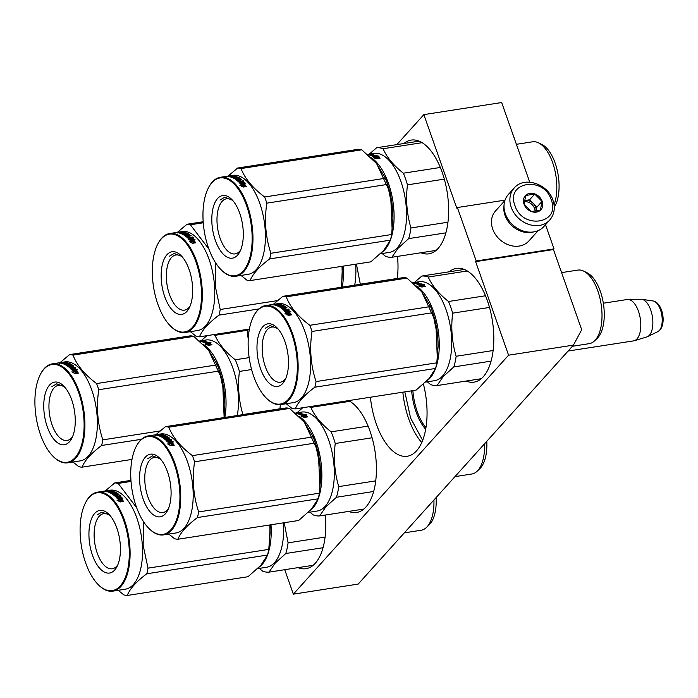 <?xml version="1.0" encoding="UTF-8"?>
<svg xmlns="http://www.w3.org/2000/svg" width="698" height="698" viewBox="0 0 698 698"><rect width="100%" height="100%" fill="white"/><g stroke="black" fill="none" stroke-linecap="round" stroke-linejoin="round"><path stroke-width="1.05" d="M573.424 345.117L358.187 584.078L293.334 594.155L508.58 355.186L573.424 345.117L581.696 329.735L553.453 249.544L554.029 248.907L545.513 224.721M396.857 144.608L423.861 114.62L501.679 102.536L529.73 182.178M508.58 355.186L475.635 261.637L553.453 249.544M293.334 594.155L284.732 569.699M423.861 114.62L456.806 208.179L457.382 207.533L505.02 200.134M554.029 248.907L476.21 260.991L457.382 207.533M476.21 260.991L475.635 261.637M403.968 143.5A57.559 27.554 81.2 0 1 411.201 140.08A57.559 27.554 81.2 0 1 442.192 172.354A57.559 27.554 81.2 0 1 428.869 253.828A57.559 27.554 81.2 0 1 420.938 252.755M449.154 271.801A57.559 27.554 81.2 0 1 456.379 268.381A57.559 27.554 81.2 0 1 487.37 300.655A57.559 27.554 81.2 0 1 474.047 382.129A57.559 27.554 81.2 0 1 466.124 381.056M397.528 256.393A57.559 27.554 81.2 0 1 397.31 278.546M280.326 404.631A57.559 27.554 81.2 0 1 279.907 408.888M423.433 384.127A57.559 27.554 81.2 0 1 407.292 456.248A57.559 27.554 81.2 0 1 376.301 423.965A57.559 27.554 81.2 0 1 370.411 397.223M348.642 400.608A57.559 27.554 81.2 0 1 369.966 430.998A57.559 27.554 81.2 0 1 356.643 512.472A57.559 27.554 81.2 0 1 348.721 511.398M325.312 515.037A57.559 27.554 81.2 0 1 306.003 568.696A57.559 27.554 81.2 0 1 298.072 567.631M404.849 391.875L410.599 418.093L422.665 440.359M425.963 427.665A40.885 19.57 81.2 0 1 417.212 411.488A40.885 19.57 81.2 0 1 412.867 390.636M425.693 429.279A41.784 19.998 81.2 0 1 416.095 411.995A41.784 19.998 81.2 0 1 411.663 390.819M568.076 351.05L633.618 340.877A20.931 10.016 -98.8 0 0 634.273 340.729A20.931 10.016 -98.8 0 0 636.995 338.905A20.931 10.016 81.2 0 0 639.7 315.531A20.931 10.016 81.2 0 0 627.86 299.459A20.931 10.016 81.2 0 0 627.188 299.512L603.334 303.22M634.273 340.729L646.906 336.907A19.09 9.144 -98.8 0 0 647.596 336.637A19.09 9.144 -98.8 0 0 649.384 335.249A19.09 9.144 81.2 0 0 652.019 314.667A19.09 9.144 81.2 0 0 641.794 299.311A19.09 9.144 81.2 0 0 641.052 299.259L627.86 299.459M248.244 338.931A19.431 9.301 -98.8 0 1 247.773 335.232L247.764 329.316M514.182 188.024L508.31 194.541A23.924 19.57 42 0 0 505.335 213.771A23.924 19.57 42 0 0 533.621 231.928A23.924 19.57 42 0 0 543.864 226.553L549.727 220.036C554.369 214.461 555.434 207.856 552.938 200.221C547.947 183.853 524.146 175.905 514.182 188.024A23.924 19.57 42 0 0 511.206 207.254A23.924 19.57 42 0 0 528.805 224.407A23.924 19.57 42 0 0 549.727 220.036M551.263 199.933C543.89 175.617 505.326 181.611 514.95 205.57C522.331 229.886 560.887 223.892 551.263 199.933M542.189 201.347A10.461 8.559 42 0 0 529.817 193.398A10.461 8.559 42 0 0 524.032 204.165A10.461 8.559 42 0 0 536.404 212.105A10.461 8.559 42 0 0 542.189 201.347M542.049 201.399L534.738 194.079L525.751 195.475L524.085 204.191L531.396 211.511L540.383 210.124L542.049 201.399L536.91 207.105L529.599 199.785L524.346 200.605M534.738 194.079L529.599 199.785M524.338 200.649A8.969 7.338 42 0 1 525.105 200.483A8.969 7.338 42 0 1 533.255 203.45A8.969 7.338 42 0 1 535.706 207.297A8.969 7.338 42 0 1 536.116 211.276L536.91 207.105M524.181 201.696A8.969 7.338 -138 0 1 534.589 208.536A8.969 7.338 42 0 1 535.087 211.45M538.193 230.619L528.822 241.019A22.423 18.34 -138 0 1 519.216 246.054A22.423 18.34 -138 0 1 492.701 229.031A22.423 18.34 -138 0 1 495.501 211.005L504.863 200.596M533.638 231.928A22.423 18.34 -138 0 1 531.536 232.382A22.423 18.34 -138 0 1 505.02 215.359A22.423 18.34 -138 0 1 504.035 205.264M427.246 380.497A50.081 23.976 -98.8 0 0 430.134 377.923A50.081 23.976 -98.8 0 0 435.465 368.753M437.332 358.563L435.805 322.075L421.81 291.912M435.613 368.361A50.081 23.976 -98.8 0 0 416.226 285.944M425.649 382.076L434.505 380.707A50.081 23.976 -98.8 0 0 442.593 375.986A50.081 23.976 81.2 0 0 448.683 318.454A50.081 23.976 81.2 0 0 419.14 281.722L415.511 282.324M420.929 283.85L424.253 284.479L422.107 284.418A50.081 23.976 -98.8 0 1 425.099 286.416L422.971 286.25A50.081 23.976 -98.8 0 0 419.987 284.374L417.631 284.365L420.929 283.85L420.275 284.531M422.107 284.618L420.929 284.426M424.227 286.346A49.479 23.688 -98.8 0 0 422.098 284.985L422.107 284.418M420.693 286.651L420.728 286.171L418.538 286.049L421.897 287.035L425.222 286.52L422.848 286.32A50.081 23.976 -98.8 0 0 419.864 284.435L419.864 285.011L418.879 285.002M422.848 286.32L422.805 286.869A49.479 23.688 -98.8 0 0 419.864 285.011M420.728 286.171A50.081 23.976 -98.8 0 0 417.753 284.418L419.864 284.435M415.502 282.297L414.813 282.803M416.034 282.245L412.719 282.76M412.823 282.847A50.081 23.976 -98.8 0 1 413.434 282.865L413.452 283.013M414.342 282.882L413.687 282.978M414.394 282.716A50.081 23.976 -98.8 0 0 413.408 282.707L413.591 282.699M413.582 282.655L415.982 282.358M418.844 282.42L418.844 282.358A50.081 23.976 -98.8 0 0 416.601 282.21L416.619 282.367M418.669 282.454L416.837 282.742L416.872 283.214M418.66 283.99L417.605 283.789A50.081 23.976 -98.8 0 0 416.183 283.327L417.57 283.109M417.561 282.891A50.081 23.976 -98.8 0 0 416.837 282.742M416.183 283.327L416.209 283.781M418.652 283.676A50.081 23.976 -98.8 0 0 417.369 283.24L418.329 283.091L418.346 283.562M419.123 283.92A49.479 23.688 -98.8 0 0 418.652 283.763M417.509 282.638L413.731 283.152A50.081 23.976 -98.8 0 1 417.055 284.112L419.62 283.842M419.611 283.528A50.081 23.976 -98.8 0 0 418.329 283.091M417.561 282.454A50.081 23.976 -98.8 0 0 416.052 282.358M414.848 282.524L414.778 282.55A50.081 23.976 -98.8 0 1 415.764 282.603L412.884 283.048M415.799 283.161L416.601 283.039A50.081 23.976 -98.8 0 0 415.877 282.891L415.005 283.056L415.825 283.65M415.973 282.28L416.601 282.21M491.095 361.136L453.848 366.921L443.195 376.597L437.044 385.575L481.28 378.7M485.503 295.76L448.535 301.501A55.317 26.48 81.2 0 1 452.644 313.158L489.507 307.434M464.31 269.445L421.845 276.042A55.317 26.48 81.2 0 1 428.24 277.045L467.294 270.981M448.535 301.501C438.798 293.814 432.036 285.656 428.24 277.045M493.154 350.518L456.143 356.268C451.999 342.36 450.838 327.99 452.644 313.158M456.143 356.268A55.317 26.48 81.2 0 1 453.848 366.921M421.845 276.042L414.359 282.472M427.333 381.815L430.649 384.572A55.317 26.48 -98.8 0 0 437.044 385.575M561.576 272.613L577.787 270.1A37.221 17.816 81.2 0 1 583.624 271.103A37.221 17.816 81.2 0 1 600.961 303.202A37.221 17.816 81.2 0 1 595.22 340.162A37.221 17.816 -98.8 0 1 594.469 340.929A37.221 17.816 -98.8 0 1 589.217 343.66L572.377 346.278M583.624 271.103L586.983 272.735A34.979 16.743 81.2 0 1 603.281 302.897A34.979 16.743 81.2 0 1 597.889 337.631A34.979 16.743 -98.8 0 1 597.183 338.356L594.469 340.929M421.583 291.642A50.832 24.334 81.2 0 1 421.758 291.86L430.561 306.544A56.808 27.196 81.2 0 1 431.687 309.572A56.808 27.196 81.2 0 1 432.324 311.448A56.808 27.196 81.2 0 1 432.734 312.695L311.989 331.454A56.808 27.196 -98.8 0 0 310.95 328.33A56.808 27.196 81.2 0 0 309.825 325.294C298.002 316.43 290.132 306.946 286.224 296.851A56.808 27.196 81.2 0 0 282.838 296.327L273.241 304.389M285.875 378.211A27.894 13.358 -98.8 0 1 280.308 382.199A27.894 13.358 -98.8 0 1 265.292 366.555A27.894 13.358 81.2 0 1 271.749 327.065A27.894 13.358 81.2 0 1 278.258 329.186M260.537 368.692A31.689 15.173 -98.8 0 0 284.985 380.131A31.689 15.173 -98.8 0 0 284.941 341.601A31.689 15.173 -98.8 0 0 276.836 327.624A31.689 15.173 -98.8 0 0 259.499 332.318A31.689 15.173 -98.8 0 0 260.537 368.692M266.339 398.122A49.479 23.688 -98.8 0 1 253.688 376.292A49.479 23.688 81.2 0 1 253.61 316.142A49.479 23.688 81.2 0 1 291.79 333.993A49.479 23.688 -98.8 0 1 293.404 390.784A49.479 23.688 -98.8 0 1 266.339 398.122L266.784 398.558A50.081 23.976 -98.8 0 0 280.945 404.552A50.081 23.976 -98.8 0 0 292.532 333.661A50.081 23.976 81.2 0 0 265.572 305.576A50.081 23.976 81.2 0 0 253.898 315.583A50.081 23.976 81.2 0 0 253.749 315.862M286.215 403.732L291.93 408.365A56.808 27.196 -98.8 0 0 295.315 408.888L416.052 390.138L428.816 378.831L435.587 368.448A56.808 27.196 -98.8 0 0 436.8 362.82L316.054 381.579C310.75 365.482 309.389 348.773 311.989 331.454M438.082 346.522A50.832 24.334 -98.8 0 0 438.082 346.382A50.832 24.334 -98.8 0 0 437.759 337.3L438.082 346.67L436.8 362.82M435.587 368.448L314.842 387.207A56.808 27.196 -98.8 0 0 316.054 381.579M295.315 408.888C297.872 402.275 304.38 395.051 314.842 387.207M432.324 311.448L432.952 313.341A50.832 24.334 81.2 0 1 437.759 337.3L432.734 312.695M282.838 296.327L403.584 277.568A56.808 27.196 81.2 0 1 406.96 278.101L286.224 296.851M421.758 291.86L406.96 278.101M275.317 304.407A50.081 23.976 81.2 0 1 276.05 304.127M265.572 305.576L278.022 303.639A50.081 23.976 81.2 0 1 304.991 331.725A50.081 23.976 -98.8 0 1 293.396 402.624L280.945 404.552M430.561 306.544L309.825 325.294M286.067 310.942L289.007 311.36M288.693 311.317A50.081 23.976 81.2 0 1 291.502 314.702L289.417 314.283A50.081 23.976 81.2 0 0 286.599 311.011L284.261 310.715L287.559 310.2L290.822 311.631L288.693 311.317L288.606 311.823A49.479 23.688 81.2 0 1 290.944 314.589M287.559 310.2L287.48 310.723M284.261 309.659L284.199 310.191A49.479 23.688 81.2 0 0 282.821 309.031L282.865 308.481A50.081 23.976 81.2 0 1 284.261 309.659L285.308 309.589A50.081 23.976 81.2 0 0 284.051 308.507L285.011 308.359A50.081 23.976 81.2 0 1 286.267 309.441L288.501 309.092L289.042 309.598L283.702 310.174A50.081 23.976 81.2 0 0 280.413 307.548L284.243 306.692A50.081 23.976 81.2 0 0 282.699 305.794L281.425 305.994A50.081 23.976 81.2 0 1 282.437 306.562L279.558 307.007A50.081 23.976 81.2 0 0 274.541 304.982L275.501 304.834A50.081 23.976 81.2 0 1 276.713 305.139L277.76 305.017A50.081 23.976 81.2 0 0 276.731 304.738L277.691 304.59A50.081 23.976 81.2 0 1 278.72 304.869L279.898 304.642A50.081 23.976 81.2 0 0 278.328 304.267L274.087 304.895A50.081 23.976 81.2 0 0 272.499 304.721L275.064 304.468M277.385 304.031L275.326 304.494M277.376 303.927A50.081 23.976 81.2 0 1 277.944 303.953L276.521 304.511M276.513 304.38L278.973 304.066A50.081 23.976 81.2 0 1 281.303 304.633L281.311 304.738M281.137 304.782L277.385 305.358L277.952 306.143M277.97 306.152L278.502 306.064M277.944 305.576L282.097 305.244M282.646 305.375L283.231 306.003A49.479 23.688 81.2 0 1 285.037 307.015M282.097 304.93L278.502 305.803L278.502 306.387A49.479 23.688 81.2 0 1 279.933 307.094M278.502 305.803A50.081 23.976 81.2 0 1 280.09 306.614L280.081 307.094M281.05 306.518L281.041 306.954M280.09 306.614L280.343 306.64A49.479 23.688 81.2 0 1 280.928 306.972M280.212 306.012L280.038 305.925A50.081 23.976 81.2 0 1 281.05 306.466L280.343 306.64M280.683 306.256L281.425 306.143M280.212 305.75L282.594 305.384M283.231 305.427A50.081 23.976 81.2 0 1 285.517 306.754L285.508 306.919M284.208 308.28L284.243 307.774A50.081 23.976 81.2 0 0 283.519 307.251L283.484 307.809A49.479 23.688 81.2 0 1 284.156 308.289M284.243 307.774L286.477 307.425L286.433 307.931M286.477 307.425L287.018 307.835L282.865 308.481M285.308 309.589L285.238 310.121A49.479 23.688 81.2 0 0 284.74 309.676M284.592 308.961L284.959 308.909A49.479 23.688 81.2 0 1 286.197 309.973L288.431 309.624L288.963 310.121M285.011 308.359L284.959 308.909M283.589 306.867A49.479 23.688 81.2 0 1 284.077 307.164M281.425 305.994L281.416 306.562A49.479 23.688 81.2 0 1 281.887 306.823M282.315 307.068A49.479 23.688 81.2 0 1 282.42 307.129L280.483 307.6M276.713 305.139L276.731 305.619M277.778 305.506L277.787 305.602A49.479 23.688 81.2 0 0 276.774 305.331L276.757 305.148M281.687 307.617L283.283 307.923A50.081 23.976 81.2 0 0 282.559 307.399L281.652 308.167L282.865 308.525M282.236 308.001L282.193 308.551M283.283 307.923L283.248 308.429M282.62 308.019A49.479 23.688 81.2 0 1 283.196 308.437M273.878 304.598A50.081 23.976 81.2 0 1 274.593 304.677L275.553 304.529A50.081 23.976 81.2 0 0 274.75 304.441L273.913 304.86M276.993 305.724L277.787 305.602M280.849 307.844L281.678 307.722M282.769 307.548L283.51 307.434M284.199 310.191L285.238 310.121M282.594 305.96L283.231 306.003M277.49 305.933L277.952 305.864M271.801 304.668L272.525 304.555M285.517 306.754L283.519 307.251M287.21 313.987A50.081 23.976 81.2 0 0 284.383 310.828L286.477 311.107A50.081 23.976 81.2 0 1 289.295 314.388L291.616 314.859L288.3 315.374L285.046 313.603L287.21 313.987L287.096 314.475A49.479 23.688 81.2 0 0 286.616 313.882M286.477 311.107L286.389 311.613A49.479 23.688 81.2 0 1 289.173 314.859L290.255 315.077M284.304 311.352L286.389 311.613M289.295 314.388L289.173 314.859M286.503 314.362L287.096 314.475M265.144 328.339L269.925 325.547L277.586 328.418M285.473 379.145L283.824 381.405M309.842 510.849A50.081 23.976 -98.8 0 0 312.739 508.266A50.081 23.976 -98.8 0 0 318.061 499.096M319.937 488.905L318.401 452.417L304.407 422.264M318.209 498.712A50.081 23.976 -98.8 0 0 298.823 416.296M308.246 512.419L317.11 511.049A50.081 23.976 -98.8 0 0 325.189 506.329A50.081 23.976 81.2 0 0 331.28 448.797A50.081 23.976 81.2 0 0 301.737 412.073L295.315 413.103M303.525 414.193L306.858 414.821L304.703 414.76A50.081 23.976 -98.8 0 1 307.696 416.767L305.567 416.593A50.081 23.976 -98.8 0 0 302.583 414.725L300.227 414.708L303.525 414.193L302.871 414.874M304.703 414.97L303.525 414.769M306.823 416.689A49.479 23.688 -98.8 0 0 304.694 415.336L304.703 414.76M303.29 416.994L303.325 416.514L301.135 416.392L304.502 417.378L307.818 416.863L305.445 416.671A50.081 23.976 -98.8 0 0 302.461 414.786L302.461 415.354L301.475 415.345M305.445 416.671L305.41 417.221A49.479 23.688 -98.8 0 0 302.461 415.354M303.325 416.514A50.081 23.976 -98.8 0 0 300.349 414.769L302.461 414.786M298.639 412.614L297.409 413.146M295.42 413.199A50.081 23.976 -98.8 0 1 296.031 413.216L296.048 413.364M296.938 413.225L296.284 413.321M296.99 413.068A50.081 23.976 -98.8 0 0 296.004 413.05L296.188 413.05M296.179 412.998L298.578 412.701M301.44 412.762L301.44 412.701A50.081 23.976 -98.8 0 0 299.198 412.553L299.215 412.719M301.266 412.797L299.433 413.085L299.468 413.565M301.257 414.342L300.201 414.141A50.081 23.976 -98.8 0 0 298.779 413.67L300.166 413.452M300.157 413.233A50.081 23.976 -98.8 0 0 299.433 413.085M298.779 413.67L298.805 414.123M301.248 414.027A50.081 23.976 -98.8 0 0 299.966 413.582L300.925 413.434L300.951 413.905M301.719 414.272A49.479 23.688 -98.8 0 0 301.248 414.115M300.105 412.98L296.327 413.495A50.081 23.976 -98.8 0 1 299.651 414.455L302.217 414.193M302.208 413.879A50.081 23.976 -98.8 0 0 300.925 413.434M300.096 412.841L300.157 412.806A50.081 23.976 -98.8 0 0 298.648 412.701M297.444 412.876L297.374 412.893A50.081 23.976 -98.8 0 1 298.36 412.946L295.481 413.391M298.395 413.504L299.198 413.382A50.081 23.976 -98.8 0 0 298.474 413.233L297.601 413.399L298.421 414.001M298.57 412.631L299.198 412.553M373.692 491.479L336.445 497.264L325.791 506.94L319.64 515.918L363.876 509.051M368.099 426.103L331.131 431.844A55.317 26.48 81.2 0 1 335.241 443.5L372.104 437.777M308.926 406.777A55.317 26.48 81.2 0 1 310.837 407.388L349.89 401.324M331.131 431.844C321.394 424.157 314.632 416.008 310.837 407.388M375.751 480.861L338.739 486.611C334.595 472.703 333.435 458.333 335.241 443.5M338.739 486.611A55.317 26.48 81.2 0 1 336.445 497.264M302.757 407.737L296.955 412.815M309.929 512.166L313.245 514.915A55.317 26.48 -98.8 0 0 319.64 515.918M484.578 443.762A37.221 17.816 81.2 0 1 477.816 470.504A37.221 17.816 -98.8 0 1 477.066 471.281A37.221 17.816 -98.8 0 1 471.813 474.012L454.974 476.621M486.768 441.328A34.979 16.743 81.2 0 1 480.486 467.974A34.979 16.743 -98.8 0 1 479.779 468.698L477.066 471.281M304.18 421.985A50.832 24.334 81.2 0 1 304.354 422.203L313.158 436.887A56.808 27.196 81.2 0 1 314.283 439.923A56.808 27.196 81.2 0 1 314.929 441.79A56.808 27.196 81.2 0 1 315.33 443.047L194.585 461.797A56.808 27.196 -98.8 0 0 193.547 458.673A56.808 27.196 81.2 0 0 192.421 455.637C180.599 446.772 172.729 437.297 168.82 427.202A56.808 27.196 81.2 0 0 165.435 426.67L155.837 434.732M168.471 508.554A27.894 13.358 -98.8 0 1 162.913 512.55A27.894 13.358 -98.8 0 1 147.889 496.906A27.894 13.358 81.2 0 1 154.345 457.408A27.894 13.358 81.2 0 1 160.854 459.528M143.134 499.035A31.689 15.173 -98.8 0 0 167.59 510.474A31.689 15.173 -98.8 0 0 167.537 471.944A31.689 15.173 -98.8 0 0 159.432 457.967A31.689 15.173 -98.8 0 0 142.104 462.669A31.689 15.173 -98.8 0 0 143.134 499.035M148.936 528.465A49.479 23.688 -98.8 0 1 136.285 506.643A49.479 23.688 81.2 0 1 136.206 446.484A49.479 23.688 81.2 0 1 174.387 464.345A49.479 23.688 -98.8 0 1 176.001 521.127A49.479 23.688 -98.8 0 1 148.936 528.465L149.381 528.901A50.081 23.976 -98.8 0 0 163.541 534.895A50.081 23.976 -98.8 0 0 175.128 464.004A50.081 23.976 81.2 0 0 148.168 435.918A50.081 23.976 81.2 0 0 136.494 445.935A50.081 23.976 81.2 0 0 136.354 446.205M168.811 534.083L174.526 538.708A56.808 27.196 -98.8 0 0 177.911 539.24L298.648 520.481L311.413 509.174L318.183 498.8A56.808 27.196 -98.8 0 0 319.396 493.172L198.651 511.922C193.346 495.824 191.985 479.116 194.585 461.797M320.679 476.874A50.832 24.334 -98.8 0 0 320.687 476.734A50.832 24.334 -98.8 0 0 320.356 467.643L320.679 477.022L319.396 493.172M318.183 498.8L197.447 517.55A56.808 27.196 -98.8 0 0 198.651 511.922M177.911 539.24C180.468 532.618 186.977 525.393 197.447 517.55M314.929 441.79L315.548 443.684A50.832 24.334 81.2 0 1 320.356 467.643L315.33 443.047M165.435 426.67L286.18 407.92A56.808 27.196 81.2 0 1 289.557 408.443L168.82 427.202M304.354 422.203L289.557 408.443M157.914 434.749A50.081 23.976 81.2 0 1 158.647 434.479M148.168 435.918L160.619 433.99A50.081 23.976 81.2 0 1 187.588 462.076A50.081 23.976 -98.8 0 1 175.992 532.967L163.541 534.895M313.158 436.887L192.421 455.637M168.663 441.293L171.603 441.703M171.298 441.66A50.081 23.976 81.2 0 1 174.099 445.054L172.013 444.635A50.081 23.976 81.2 0 0 169.195 441.363L166.857 441.057L170.155 440.551L173.418 441.982L171.298 441.66L171.202 442.166A49.479 23.688 81.2 0 1 173.54 444.931M170.155 440.551L170.076 441.066M166.857 440.002L166.796 440.534A49.479 23.688 81.2 0 0 165.417 439.374L165.461 438.833A50.081 23.976 81.2 0 1 166.857 440.002L167.904 439.932A50.081 23.976 81.2 0 0 166.648 438.859L167.607 438.71A50.081 23.976 81.2 0 1 168.864 439.784L171.097 439.435L171.638 439.941L166.299 440.525A50.081 23.976 81.2 0 0 163.009 437.89L166.839 437.035A50.081 23.976 81.2 0 0 165.295 436.137L164.021 436.337A50.081 23.976 81.2 0 1 165.033 436.904L162.154 437.349A50.081 23.976 81.2 0 0 157.137 435.325L158.097 435.177A50.081 23.976 81.2 0 1 159.31 435.482L160.357 435.36A50.081 23.976 81.2 0 0 159.327 435.09L160.287 434.933A50.081 23.976 81.2 0 1 161.317 435.212L162.494 434.985A50.081 23.976 81.2 0 0 160.924 434.61L156.684 435.238A50.081 23.976 81.2 0 0 155.096 435.072L157.661 434.819M159.982 434.383L157.923 434.845M159.973 434.269A50.081 23.976 81.2 0 1 160.54 434.296L159.118 434.863M159.109 434.723L161.57 434.409A50.081 23.976 81.2 0 1 163.899 434.985L163.908 435.081M163.733 435.124L159.982 435.709L160.549 436.494M160.566 436.494L161.098 436.416M160.54 435.918L164.693 435.587M164.693 435.273L161.098 436.154L161.098 436.73A49.479 23.688 81.2 0 1 162.529 437.437M161.098 436.154A50.081 23.976 81.2 0 1 162.686 436.957L162.678 437.437M163.646 436.861L163.637 437.297M162.913 436.983A49.479 23.688 81.2 0 1 163.533 437.314M162.809 436.355L162.634 436.276A50.081 23.976 81.2 0 1 163.646 436.808L162.686 436.957M163.28 436.599L164.021 436.486M162.809 436.102L165.19 436.119M165.19 435.726L165.827 436.355A49.479 23.688 81.2 0 1 167.633 437.367M165.827 435.779A50.081 23.976 81.2 0 1 168.113 437.096L168.105 437.271M166.805 438.623L166.839 438.117A50.081 23.976 81.2 0 0 166.115 437.602L166.08 438.152A49.479 23.688 81.2 0 1 166.752 438.632M166.839 438.117L169.073 437.768L169.029 438.274M169.073 437.768L169.614 438.187L165.461 438.833M167.904 439.932L167.843 440.464A49.479 23.688 81.2 0 0 167.337 440.019M167.188 439.304L167.555 439.251A49.479 23.688 81.2 0 1 168.803 440.316L171.027 439.967L171.56 440.464M167.607 438.71L167.555 439.251M166.185 437.21A49.479 23.688 81.2 0 1 166.674 437.515M164.021 436.337L164.013 436.913A49.479 23.688 81.2 0 1 164.492 437.166M164.911 437.41A49.479 23.688 81.2 0 1 165.016 437.471L163.088 437.943M159.31 435.482L159.327 435.971M160.374 435.857L160.383 435.945A49.479 23.688 81.2 0 0 159.371 435.674L159.353 435.491M164.283 437.96L165.88 438.265A50.081 23.976 81.2 0 0 165.156 437.751L164.248 438.519L165.461 438.876M164.833 438.353L164.789 438.902M165.88 438.265L165.845 438.772M165.217 438.37A49.479 23.688 81.2 0 1 165.792 438.78M156.483 434.941A50.081 23.976 81.2 0 1 157.19 435.02L158.149 434.871A50.081 23.976 81.2 0 0 157.347 434.793L156.509 435.212M159.589 436.067L160.383 435.945M163.445 438.196L164.274 438.065M165.365 437.899L166.107 437.777M166.796 440.534L167.843 440.464M165.199 436.302L165.827 436.355M160.086 436.276L160.549 436.206M154.371 435.055L155.122 434.906M168.113 437.096L166.115 437.602M169.806 444.338A50.081 23.976 81.2 0 0 166.979 441.18L169.073 441.45A50.081 23.976 81.2 0 1 171.891 444.731L174.212 445.211L170.897 445.725L167.642 443.945L169.806 444.338L169.693 444.818A49.479 23.688 81.2 0 0 169.213 444.225M169.073 441.45L168.986 441.965A49.479 23.688 81.2 0 1 171.778 445.211L172.851 445.42M166.901 441.694L168.986 441.965M171.891 444.731L171.778 445.211M169.099 444.713L169.693 444.818M147.74 458.691L152.53 455.89L160.182 458.76M168.07 509.488L166.421 511.756M259.202 567.073A50.081 23.976 -98.8 0 0 262.09 564.49A50.081 23.976 -98.8 0 0 267.413 555.329M269.288 545.138L270.187 524.905M267.561 554.936A50.081 23.976 -98.8 0 0 270.999 524.783M257.606 568.652L266.462 567.273A50.081 23.976 -98.8 0 0 274.541 562.562A50.081 23.976 81.2 0 0 283.449 522.846M323.052 547.712L285.796 553.497L275.152 563.173L269 572.142L313.228 565.275M325.102 537.094L288.091 542.843L284.191 522.732M288.091 542.843A55.317 26.48 81.2 0 1 285.796 553.497M259.281 568.39L262.596 571.139A55.317 26.48 -98.8 0 0 269 572.142M433.929 499.986A37.221 17.816 81.2 0 1 427.176 526.728A37.221 17.816 -98.8 0 1 426.417 527.505A37.221 17.816 -98.8 0 1 421.164 530.236L404.334 532.853M436.128 497.552A34.979 16.743 81.2 0 1 429.837 524.198A34.979 16.743 -98.8 0 1 429.13 524.931L426.417 527.505M117.831 564.778A27.894 13.358 -98.8 0 1 112.265 568.774A27.894 13.358 -98.8 0 1 97.24 553.13A27.894 13.358 81.2 0 1 103.705 513.641A27.894 13.358 81.2 0 1 110.214 515.761M92.485 555.268A31.689 15.173 -98.8 0 0 116.941 566.706A31.689 15.173 -98.8 0 0 116.889 528.177A31.689 15.173 -98.8 0 0 108.783 514.199A31.689 15.173 -98.8 0 0 91.455 518.893A31.689 15.173 -98.8 0 0 92.485 555.268M98.296 584.688A49.479 23.688 -98.8 0 1 85.645 562.867A49.479 23.688 81.2 0 1 85.557 502.708A49.479 23.688 81.2 0 1 123.738 520.568A49.479 23.688 -98.8 0 1 125.352 577.351A49.479 23.688 -98.8 0 1 98.296 584.688L98.732 585.133A50.081 23.976 -98.8 0 0 112.893 591.127A50.081 23.976 -98.8 0 0 124.488 520.237A50.081 23.976 81.2 0 0 97.519 492.151A50.081 23.976 81.2 0 0 85.845 502.159A50.081 23.976 81.2 0 0 85.706 502.438M118.171 590.307L123.886 594.932A56.808 27.196 -98.8 0 0 127.263 595.464L248.008 576.714L260.773 565.406L267.543 555.023A56.808 27.196 -98.8 0 0 268.756 549.396L148.011 568.155L143.142 545.312L143.474 521.624M270.039 533.098A50.832 24.334 -98.8 0 0 270.039 532.958A50.832 24.334 -98.8 0 0 269.794 524.966L270.039 533.246L268.756 549.396M267.543 555.023L146.798 573.773A56.808 27.196 -98.8 0 0 148.011 568.155M127.263 595.464C129.819 588.85 136.328 581.617 146.798 573.773M130.954 480.39L114.795 482.894L105.197 490.956M107.274 490.982A50.081 23.976 81.2 0 1 108.007 490.703M97.519 492.151L109.97 490.214A50.081 23.976 81.2 0 1 136.939 518.3A50.081 23.976 -98.8 0 1 125.343 589.191L112.893 591.127M136.703 507.795L118.171 483.426A56.808 27.196 81.2 0 0 114.795 482.894M131.023 481.428L118.171 483.426M118.014 497.517L120.955 497.936M120.649 497.883A50.081 23.976 81.2 0 1 123.459 501.277L121.373 500.859A50.081 23.976 81.2 0 0 118.547 497.587L116.217 497.29L119.506 496.775L122.769 498.206L120.649 497.883L120.562 498.398A49.479 23.688 81.2 0 1 122.892 501.164M119.506 496.775L119.437 497.299M116.208 496.234L116.147 496.767A49.479 23.688 81.2 0 0 114.769 495.606L114.821 495.057A50.081 23.976 81.2 0 1 116.208 496.234L117.255 496.165A50.081 23.976 81.2 0 0 115.999 495.083L116.959 494.934A50.081 23.976 81.2 0 1 118.215 496.016L120.449 495.667L120.99 496.165L115.65 496.749A50.081 23.976 81.2 0 0 112.361 494.123L116.191 493.268A50.081 23.976 81.2 0 0 114.647 492.369L113.381 492.561A50.081 23.976 81.2 0 1 114.393 493.128L111.505 493.582A50.081 23.976 81.2 0 0 106.489 491.549L107.457 491.401A50.081 23.976 81.2 0 1 108.661 491.715L109.717 491.593A50.081 23.976 81.2 0 0 108.687 491.313L109.647 491.165A50.081 23.976 81.2 0 1 110.677 491.444L111.855 491.218A50.081 23.976 81.2 0 0 110.284 490.834L106.035 491.462A50.081 23.976 81.2 0 0 104.456 491.296L107.021 491.043M109.342 490.607L107.283 491.069M109.324 490.493A50.081 23.976 81.2 0 1 109.891 490.52L108.478 491.087M108.46 490.947L110.93 490.633A50.081 23.976 81.2 0 1 113.259 491.209L113.259 491.305M113.085 491.348L109.342 491.933L109.909 492.718M109.918 492.727L110.45 492.64M109.891 492.142L114.053 491.82M114.044 491.497L110.45 492.378L110.459 492.954A49.479 23.688 81.2 0 1 111.881 493.669M110.45 492.378A50.081 23.976 81.2 0 1 112.046 493.181L112.038 493.669M112.265 493.216A49.479 23.688 81.2 0 1 112.884 493.538M112.16 492.587L111.994 492.5A50.081 23.976 81.2 0 1 113.006 493.032L112.046 493.181M112.631 492.832L113.373 492.718M112.16 492.326L114.551 492.343M114.551 491.959L115.179 492.579A49.479 23.688 81.2 0 1 116.994 493.591M115.187 492.003A50.081 23.976 81.2 0 1 117.473 493.329L117.465 493.495M116.156 494.847L116.191 494.341A50.081 23.976 81.2 0 0 115.467 493.826L115.44 494.385A49.479 23.688 81.2 0 1 116.104 494.856M116.191 494.341L118.424 493.992L118.39 494.507M118.424 493.992L118.965 494.411L114.821 495.057M117.255 496.165L117.194 496.688A49.479 23.688 81.2 0 0 116.697 496.252M116.549 495.536L116.906 495.475A49.479 23.688 81.2 0 1 118.154 496.54L120.388 496.199L120.92 496.697M116.959 494.934L116.906 495.475M115.536 493.442A49.479 23.688 81.2 0 1 116.034 493.739M113.381 492.561L113.373 493.137A49.479 23.688 81.2 0 1 113.844 493.39M114.271 493.634A49.479 23.688 81.2 0 1 114.367 493.695L112.439 494.167M108.661 491.715L108.687 492.195M109.734 492.081L109.734 492.177A49.479 23.688 81.2 0 0 108.722 491.898L108.713 491.724M113.643 494.184L115.231 494.489A50.081 23.976 81.2 0 0 114.507 493.975L113.608 494.742L114.812 495.1M114.193 494.577L114.149 495.126M115.231 494.489L115.196 494.995M114.568 494.594A49.479 23.688 81.2 0 1 115.144 495.004M105.834 491.174A50.081 23.976 81.2 0 1 106.541 491.244L107.501 491.095A50.081 23.976 81.2 0 0 106.698 491.017L105.86 491.436M108.949 492.299L109.734 492.177M112.806 494.42L113.634 494.289M114.725 494.123L115.458 494.01M116.147 496.767L117.194 496.688M114.551 492.535L115.179 492.579M109.438 492.509L109.9 492.43M103.714 491.218L104.491 491.183M117.473 493.329L115.467 493.826M119.157 500.562A50.081 23.976 81.2 0 0 116.33 497.404L118.424 497.674A50.081 23.976 81.2 0 1 121.243 500.963L123.572 501.434L120.248 501.949L117.002 500.178L119.157 500.562L119.044 501.042A49.479 23.688 81.2 0 0 118.564 500.457M118.424 497.674L118.346 498.189A49.479 23.688 81.2 0 1 121.129 501.434L122.202 501.644M116.252 497.918L118.346 498.189M121.243 500.963L121.129 501.434M118.451 500.937L119.044 501.042M104.63 491.122L103.505 491.279L104.63 491.122M97.092 514.915L101.882 512.123L109.542 514.984M117.421 565.72L115.781 567.98M382.068 252.196A50.081 23.976 -98.8 0 0 384.956 249.622A50.081 23.976 -98.8 0 0 390.278 240.452M392.154 230.261L390.618 193.774L376.623 163.611M390.426 240.068A50.081 23.976 -98.8 0 0 371.039 157.652M380.471 253.775L389.327 252.406A50.081 23.976 -98.8 0 0 397.406 247.685A50.081 23.976 81.2 0 0 403.505 190.153A50.081 23.976 81.2 0 0 373.954 153.429L370.324 154.022M375.742 155.549L379.075 156.178L376.929 156.116A50.081 23.976 -98.8 0 1 379.913 158.114L377.793 157.949A50.081 23.976 -98.8 0 0 374.809 156.082L372.453 156.064L375.742 155.549L375.096 156.23M376.92 156.326L375.742 156.125M379.049 158.045A49.479 23.688 -98.8 0 0 376.911 156.684L376.929 156.116M375.515 158.35L375.541 157.87L373.351 157.748L376.719 158.734L380.044 158.219L377.67 158.018A50.081 23.976 -98.8 0 0 374.686 156.134L374.678 156.71L373.692 156.701M377.67 158.018L377.627 158.568A49.479 23.688 -98.8 0 0 374.678 156.71M375.541 157.87A50.081 23.976 -98.8 0 0 372.575 156.116L374.686 156.134M370.324 153.996L369.626 154.502M370.856 153.944L367.532 154.459M367.645 154.546A50.081 23.976 -98.8 0 1 368.247 154.563L368.265 154.712M369.155 154.581L368.509 154.677M369.207 154.415A50.081 23.976 -98.8 0 0 368.221 154.406L368.413 154.406M368.404 154.354L370.804 154.057M373.666 154.118L373.657 154.057A50.081 23.976 -98.8 0 0 371.415 153.909L371.432 154.075M373.482 154.153L371.432 154.93M373.474 155.698L372.418 155.497A50.081 23.976 -98.8 0 0 371.004 155.026L372.392 154.808M372.374 154.59A50.081 23.976 -98.8 0 0 371.659 154.441M371.004 155.026L371.031 155.48M373.465 155.375A50.081 23.976 -98.8 0 0 372.191 154.939L373.151 154.79L373.168 155.261M373.936 155.619A49.479 23.688 -98.8 0 0 373.474 155.462M372.331 154.337L368.544 154.851A50.081 23.976 -98.8 0 1 371.868 155.811L374.433 155.549M374.425 155.226A50.081 23.976 -98.8 0 0 373.151 154.79M372.383 154.162A50.081 23.976 -98.8 0 0 370.865 154.057M369.67 154.232L369.643 154.843M370.594 154.345L370.586 154.302A50.081 23.976 -98.8 0 0 369.6 154.249M370.411 154.38L367.706 154.747M370.612 154.86L371.415 154.738A50.081 23.976 -98.8 0 0 370.699 154.59L369.827 154.755L370.647 155.349M370.786 153.979L371.415 153.909M445.917 232.835L408.662 238.62L398.017 248.296L391.866 257.274L436.093 250.399M440.325 167.459L403.357 173.2A55.317 26.48 81.2 0 1 407.458 184.857L444.321 179.133M419.123 141.144L376.658 147.74A55.317 26.48 81.2 0 1 383.062 148.744L422.116 142.68M403.357 173.2C393.62 165.513 386.849 157.355 383.062 148.744M447.968 222.217L410.956 227.967C406.821 214.059 405.651 199.689 407.458 184.857M410.956 227.967A55.317 26.48 81.2 0 1 408.662 238.62M376.658 147.74L369.172 154.171M382.146 253.514L385.462 256.271A55.317 26.48 -98.8 0 0 391.866 257.274M516.398 144.312L532.609 141.799A37.221 17.816 81.2 0 1 538.437 142.802A37.221 17.816 81.2 0 1 554.517 168.89A37.221 17.816 81.2 0 1 554.064 204.863M538.437 142.802L541.805 144.434A34.979 16.743 81.2 0 1 557.711 172.502A34.979 16.743 81.2 0 1 554.256 207.28M376.397 163.341A50.832 24.334 81.2 0 1 376.58 163.559L385.383 178.243A56.808 27.196 81.2 0 1 386.509 181.271A56.808 27.196 81.2 0 1 387.146 183.146A56.808 27.196 81.2 0 1 387.547 184.394L266.811 203.153A56.808 27.196 -98.8 0 0 265.764 200.029A56.808 27.196 81.2 0 0 264.638 196.993C252.816 188.128 244.954 178.653 241.037 168.558A56.808 27.196 81.2 0 0 237.66 168.026L228.063 176.088M240.697 249.91A27.894 13.358 -98.8 0 1 235.13 253.898A27.894 13.358 -98.8 0 1 220.106 238.254A27.894 13.358 81.2 0 1 226.571 198.764A27.894 13.358 81.2 0 1 233.08 200.884M215.359 240.391A31.689 15.173 -98.8 0 0 239.807 251.83A31.689 15.173 -98.8 0 0 239.754 213.3A31.689 15.173 -98.8 0 0 231.649 199.323A31.689 15.173 -98.8 0 0 214.321 204.025A31.689 15.173 -98.8 0 0 215.359 240.391M221.161 269.821A49.479 23.688 -98.8 0 1 208.51 247.991A49.479 23.688 81.2 0 1 208.432 187.841A49.479 23.688 81.2 0 1 246.603 205.701A49.479 23.688 -98.8 0 1 248.218 262.483A49.479 23.688 -98.8 0 1 221.161 269.821L221.606 270.257A50.081 23.976 -98.8 0 0 235.758 276.251A50.081 23.976 -98.8 0 0 247.354 205.36A50.081 23.976 81.2 0 0 220.385 177.275A50.081 23.976 81.2 0 0 208.719 187.282A50.081 23.976 81.2 0 0 208.571 187.561M241.037 275.431L246.752 280.064A56.808 27.196 -98.8 0 0 250.128 280.587L370.874 261.837L383.638 250.53L390.409 240.147A56.808 27.196 -98.8 0 0 391.622 234.528L270.876 253.278C265.563 237.18 264.21 220.472 266.811 203.153M392.904 218.221A50.832 24.334 -98.8 0 0 392.904 218.09A50.832 24.334 -98.8 0 0 392.581 208.999L392.904 218.378L391.622 234.528M390.409 240.147L269.664 258.906A56.808 27.196 -98.8 0 0 270.876 253.278M250.128 280.587C252.685 273.974 259.194 266.749 269.664 258.906M387.146 183.146L387.774 185.04A50.832 24.334 81.2 0 1 392.581 208.999L387.547 184.394M237.66 168.026L358.406 149.276A56.808 27.196 81.2 0 1 361.782 149.8L241.037 168.558M376.58 163.559L361.782 149.8M230.139 176.105A50.081 23.976 81.2 0 1 230.872 175.826M220.385 177.275L232.844 175.346A50.081 23.976 81.2 0 1 259.804 203.423A50.081 23.976 -98.8 0 1 248.209 274.323L235.758 276.251M385.383 178.243L264.638 196.993M240.88 182.64L243.82 183.059M243.515 183.016A50.081 23.976 81.2 0 1 246.324 186.401L244.239 185.982A50.081 23.976 81.2 0 0 241.412 182.71L239.082 182.414L242.372 181.899L245.635 183.33L243.515 183.016L243.428 183.522A49.479 23.688 81.2 0 1 245.757 186.287M242.372 181.899L242.302 182.422M239.082 181.358L239.013 181.89A49.479 23.688 81.2 0 0 237.634 180.73L237.686 180.18A50.081 23.976 81.2 0 1 239.082 181.358L240.129 181.288A50.081 23.976 81.2 0 0 238.864 180.215L239.824 180.058A50.081 23.976 81.2 0 1 241.089 181.14L243.314 180.791L243.855 181.297L238.515 181.873A50.081 23.976 81.2 0 0 235.226 179.246L239.056 178.391A50.081 23.976 81.2 0 0 237.512 177.493L236.247 177.693A50.081 23.976 81.2 0 1 237.259 178.26L234.38 178.705A50.081 23.976 81.2 0 0 229.363 176.681L230.323 176.533A50.081 23.976 81.2 0 1 231.527 176.838L232.582 176.716A50.081 23.976 81.2 0 0 231.553 176.437L232.513 176.289A50.081 23.976 81.2 0 1 233.542 176.568L234.72 176.341A50.081 23.976 81.2 0 0 233.149 175.966L228.9 176.594A50.081 23.976 81.2 0 0 227.321 176.428L229.886 176.166M232.207 175.739L230.148 176.201M232.198 175.626A50.081 23.976 81.2 0 1 232.757 175.652L231.343 176.219M231.326 176.079L233.795 175.765A50.081 23.976 81.2 0 1 236.125 176.332L236.125 176.437M235.959 176.481L232.207 177.065L233.315 177.763M232.766 177.275L236.919 176.943M237.468 177.074L238.044 177.702A49.479 23.688 81.2 0 1 239.859 178.714M236.91 176.629L233.315 177.501L233.324 178.086A49.479 23.688 81.2 0 1 234.746 178.793M233.315 177.501A50.081 23.976 81.2 0 1 234.912 178.313L234.903 178.793M235.872 178.217L235.863 178.653M234.912 178.313L235.156 178.339A49.479 23.688 81.2 0 1 235.75 178.671M235.025 177.711L234.86 177.624A50.081 23.976 81.2 0 1 235.872 178.165L235.156 178.339M235.505 177.955L236.238 177.842M235.025 177.458L237.416 177.083M238.053 177.135A50.081 23.976 81.2 0 1 240.339 178.452L240.33 178.618M239.021 179.979L239.056 179.473A50.081 23.976 81.2 0 0 238.341 178.95L238.306 179.508A49.479 23.688 81.2 0 1 238.969 179.988M239.056 179.473L241.29 179.124L241.255 179.63M241.29 179.124L241.84 179.543L237.686 180.18M240.129 181.288L240.06 181.82A49.479 23.688 81.2 0 0 239.562 181.375M239.414 180.66L239.772 180.608A49.479 23.688 81.2 0 1 241.019 181.672L243.253 181.323L243.785 181.82M239.824 180.058L239.772 180.608M238.402 178.566A49.479 23.688 81.2 0 1 238.899 178.871M236.247 177.693L236.238 178.26A49.479 23.688 81.2 0 1 236.709 178.522M237.137 178.767A49.479 23.688 81.2 0 1 237.233 178.828L235.305 179.299M231.527 176.838L231.553 177.327M232.6 177.205L232.6 177.301A49.479 23.688 81.2 0 0 231.588 177.03L231.579 176.847M236.509 179.316L238.097 179.622A50.081 23.976 81.2 0 0 237.381 179.107L236.474 179.866L237.678 180.232M237.05 179.709L237.015 180.258M238.097 179.622L238.062 180.128M237.433 179.726A49.479 23.688 81.2 0 1 238.009 180.136M228.7 176.297A50.081 23.976 81.2 0 1 229.406 176.376L230.366 176.228A50.081 23.976 81.2 0 0 229.572 176.14L228.726 176.568M231.815 177.423L232.6 177.301M235.671 179.552L236.5 179.421M237.59 179.246L238.323 179.133M239.013 181.89L240.06 181.82M237.416 177.658L238.044 177.702M232.303 177.632L232.766 177.562M226.588 176.411L227.347 176.315M240.339 178.452L238.341 178.95M242.023 185.694A50.081 23.976 81.2 0 0 239.196 182.527L241.29 182.806A50.081 23.976 81.2 0 1 244.108 186.087L246.438 186.558L243.113 187.073L239.868 185.302L242.023 185.694L241.918 186.174A49.479 23.688 81.2 0 0 241.429 185.581M241.29 182.806L241.211 183.321A49.479 23.688 81.2 0 1 243.995 186.567L245.068 186.776M239.117 183.051L241.211 183.321M244.108 186.087L243.995 186.567M241.316 186.069L241.918 186.174M227.347 176.262L226.658 176.393L227.356 176.315M219.957 200.038L224.747 197.246L232.408 200.117M240.286 250.844L238.646 253.104M341.514 286.494L342.413 266.261M342.247 287.096A50.081 23.976 -98.8 0 0 343.215 266.13M355.666 264.202A50.081 23.976 81.2 0 1 354.697 285.168M397.328 278.45L360.316 284.191L356.416 264.08M190.048 306.134A27.894 13.358 -98.8 0 1 184.49 310.13A27.894 13.358 -98.8 0 1 169.466 294.486A27.894 13.358 81.2 0 1 175.922 254.997A27.894 13.358 81.2 0 1 182.431 257.108M164.711 296.615A31.689 15.173 -98.8 0 0 189.167 308.054A31.689 15.173 -98.8 0 0 189.114 269.524A31.689 15.173 -98.8 0 0 181.009 255.547A31.689 15.173 -98.8 0 0 163.681 260.249A31.689 15.173 -98.8 0 0 164.711 296.615M170.513 326.045A49.479 23.688 -98.8 0 1 157.861 304.223A49.479 23.688 81.2 0 1 157.783 244.064A49.479 23.688 81.2 0 1 195.964 261.925A49.479 23.688 -98.8 0 1 197.578 318.707A49.479 23.688 -98.8 0 1 170.513 326.045L170.958 326.481A50.081 23.976 -98.8 0 0 185.118 332.484A50.081 23.976 -98.8 0 0 196.714 261.584A50.081 23.976 81.2 0 0 169.745 233.507A50.081 23.976 81.2 0 0 158.071 243.515A50.081 23.976 81.2 0 0 157.931 243.794M342.256 274.454A50.832 24.334 -98.8 0 0 342.264 274.314A50.832 24.334 -98.8 0 0 342.02 266.322L342.256 274.602L341.427 287.227M190.388 331.663L196.103 336.288A56.808 27.196 -98.8 0 0 199.488 336.82C202.045 330.206 208.554 322.973 219.024 315.13A56.808 27.196 -98.8 0 0 220.228 309.502L215.359 286.66L215.699 262.98M249.387 329.063L199.488 336.82M258.827 308.952L219.024 315.13M277.455 300.62L220.228 309.502M203.17 221.746L187.02 224.25L177.414 232.312M179.491 232.338A50.081 23.976 81.2 0 1 180.224 232.059M169.745 233.507L182.195 231.57A50.081 23.976 81.2 0 1 209.164 259.656A50.081 23.976 -98.8 0 1 197.569 330.547L185.118 332.484M208.92 249.151L190.397 224.782A56.808 27.196 81.2 0 0 187.02 224.25M203.249 222.784L190.397 224.782M190.24 238.873L193.18 239.283M192.875 239.239A50.081 23.976 81.2 0 1 195.676 242.634L193.59 242.215A50.081 23.976 81.2 0 0 190.772 238.943L188.434 238.637L191.732 238.131L194.995 239.562L192.875 239.239L192.779 239.746A49.479 23.688 81.2 0 1 195.117 242.52M191.732 238.131L191.653 238.646M188.434 237.582L188.373 238.114A49.479 23.688 81.2 0 0 186.994 236.954L187.038 236.413A50.081 23.976 81.2 0 1 188.434 237.582L189.481 237.512A50.081 23.976 81.2 0 0 188.224 236.439L189.184 236.29A50.081 23.976 81.2 0 1 190.441 237.364L192.674 237.023L193.215 237.521L187.875 238.105A50.081 23.976 81.2 0 0 184.586 235.47L188.416 234.624A50.081 23.976 81.2 0 0 186.872 233.725L185.598 233.917A50.081 23.976 81.2 0 1 186.61 234.484L183.731 234.938A50.081 23.976 81.2 0 0 178.714 232.905L179.674 232.757A50.081 23.976 81.2 0 1 180.887 233.062L181.934 232.94A50.081 23.976 81.2 0 0 180.904 232.67L181.864 232.521A50.081 23.976 81.2 0 1 182.893 232.792L184.071 232.574A50.081 23.976 81.2 0 0 182.501 232.19L178.26 232.818A50.081 23.976 81.2 0 0 176.673 232.652L179.238 232.399M181.559 231.963L179.499 232.425M181.55 231.849A50.081 23.976 81.2 0 1 182.117 231.876L180.695 232.443M180.686 232.303L183.146 231.989A50.081 23.976 81.2 0 1 185.476 232.565L185.485 232.661M185.31 232.704L181.559 233.289L182.675 233.996M182.117 233.498L186.27 233.176M186.27 232.853L182.675 233.734L182.675 234.31A49.479 23.688 81.2 0 1 184.106 235.025M182.675 233.734A50.081 23.976 81.2 0 1 184.272 234.537L184.255 235.025M185.223 234.441L185.214 234.877M184.49 234.563A49.479 23.688 81.2 0 1 185.11 234.894M184.385 233.935L184.211 233.856A50.081 23.976 81.2 0 1 185.232 234.388L184.272 234.537M184.857 234.188L185.598 234.066M184.385 233.682L186.776 233.699M186.767 233.306L187.404 233.935A49.479 23.688 81.2 0 1 189.21 234.947M187.404 233.359A50.081 23.976 81.2 0 1 189.69 234.676L189.682 234.851M188.381 236.203L188.416 235.697A50.081 23.976 81.2 0 0 187.692 235.182L187.657 235.741A49.479 23.688 81.2 0 1 188.329 236.212M188.416 235.697L190.65 235.348L190.606 235.854M190.65 235.348L191.191 235.767L187.038 236.413M189.481 237.512L189.42 238.044A49.479 23.688 81.2 0 0 188.914 237.608M188.765 236.892L189.132 236.831A49.479 23.688 81.2 0 1 190.38 237.896L192.604 237.556L193.137 238.044M189.184 236.29L189.132 236.831M187.762 234.79A49.479 23.688 81.2 0 1 188.251 235.095M185.598 233.917L185.589 234.493A49.479 23.688 81.2 0 1 186.069 234.746M186.488 234.99A49.479 23.688 81.2 0 1 186.593 235.052L184.665 235.523M180.887 233.062L180.904 233.551M181.951 233.437L181.96 233.533A49.479 23.688 81.2 0 0 180.948 233.254L180.93 233.071M185.86 235.54L187.457 235.845A50.081 23.976 81.2 0 0 186.732 235.331L185.825 236.099L187.038 236.456M186.41 235.933L186.366 236.482M187.457 235.845L187.422 236.352M186.794 235.95A49.479 23.688 81.2 0 1 187.369 236.36M178.06 232.53A50.081 23.976 81.2 0 1 178.767 232.6L179.726 232.451A50.081 23.976 81.2 0 0 178.924 232.373L178.086 232.792M181.166 233.656L181.96 233.533M185.022 235.776L185.851 235.645M186.942 235.479L187.683 235.366M188.373 238.114L189.42 238.044M186.776 233.882L187.404 233.935M181.663 233.856L182.126 233.786M175.948 232.635L176.707 232.486M189.69 234.676L187.692 235.182M191.383 241.918A50.081 23.976 81.2 0 0 188.556 238.76L190.65 239.03A50.081 23.976 81.2 0 1 193.468 242.319L195.798 242.791L192.474 243.305L189.219 241.534L191.383 241.918L191.269 242.398A49.479 23.688 81.2 0 0 190.79 241.813M190.65 239.03L190.563 239.545A49.479 23.688 81.2 0 1 193.355 242.791L194.428 243M188.477 239.274L190.563 239.545M193.468 242.319L193.355 242.791M190.676 242.293L191.269 242.398M169.317 256.271L174.107 253.47L181.768 256.341M189.647 307.068L188.006 309.336M224.11 416.837L222.575 380.349L208.58 350.187M224.843 417.448A50.081 23.976 -98.8 0 0 202.996 344.219M207.699 342.125L211.032 342.753L208.877 342.692A50.081 23.976 -98.8 0 1 211.869 344.69L209.74 344.515A50.081 23.976 -98.8 0 0 206.756 342.648L204.401 342.639L207.699 342.125L207.044 342.805M208.877 342.893L207.699 342.701M210.997 344.62A49.479 23.688 -98.8 0 0 208.868 343.259L208.877 342.692M207.463 344.925L207.498 344.446L205.308 344.315L208.676 345.309L211.991 344.786L209.618 344.594A50.081 23.976 -98.8 0 0 206.634 342.709L206.634 343.285L205.648 343.276M209.618 344.594L209.583 345.144A49.479 23.688 -98.8 0 0 206.634 343.285M207.498 344.446A50.081 23.976 -98.8 0 0 204.523 342.692L206.634 342.709M199.488 341.025L205.91 339.996A50.081 23.976 81.2 0 1 231.195 363.693A50.081 23.976 81.2 0 1 237.294 415.511M202.813 340.545L201.582 341.078M199.593 341.121A50.081 23.976 -98.8 0 1 200.204 341.139L200.221 341.287M201.111 341.148L200.457 341.252M201.094 341.017L201.164 340.99A50.081 23.976 -98.8 0 0 200.178 340.982L200.361 340.973M200.352 340.929L202.752 340.633M205.613 340.685L205.613 340.624A50.081 23.976 -98.8 0 0 203.371 340.484L203.388 340.641M205.439 340.729L203.607 341.008L203.642 341.488M205.43 342.264L204.374 342.064A50.081 23.976 -98.8 0 0 202.961 341.592L204.34 341.383M204.331 341.156A50.081 23.976 -98.8 0 0 203.607 341.008M202.961 341.592L202.978 342.055M205.421 341.95A50.081 23.976 -98.8 0 0 204.139 341.514L205.099 341.366L205.125 341.837M205.893 342.195A49.479 23.688 -98.8 0 0 205.421 342.037M204.278 340.903L200.501 341.418A50.081 23.976 -98.8 0 1 203.825 342.378L206.39 342.116M206.381 341.802A50.081 23.976 -98.8 0 0 205.099 341.366M204.27 340.764L204.34 340.729A50.081 23.976 -98.8 0 0 202.821 340.624M201.617 340.799L201.6 341.418M202.542 340.921L202.542 340.868A50.081 23.976 -98.8 0 0 201.548 340.825M202.359 340.956L199.654 341.322M202.568 341.435L203.371 341.305A50.081 23.976 -98.8 0 0 202.647 341.165L201.774 341.322L202.595 341.924M202.743 340.554L203.371 340.484M249.16 357.62L235.305 359.775A55.317 26.48 81.2 0 1 239.414 371.432L251.603 369.539M213.099 334.708A55.317 26.48 81.2 0 1 215.01 335.319L247.703 330.241M235.305 359.775C225.567 352.089 218.806 343.931 215.01 335.319M279.924 408.792L242.913 414.542C238.768 400.635 237.608 386.264 239.414 371.432M206.931 335.659L201.129 340.737M208.353 349.916A50.832 24.334 81.2 0 1 208.528 350.126L217.34 364.818A56.808 27.196 81.2 0 1 218.457 367.846A56.808 27.196 81.2 0 1 219.102 369.722A56.808 27.196 81.2 0 1 219.504 370.97L98.758 389.72A56.808 27.196 -98.8 0 0 97.72 386.605A56.808 27.196 81.2 0 0 96.594 383.568C84.772 374.704 76.902 365.22 72.993 355.125A56.808 27.196 81.2 0 0 69.617 354.601L60.011 362.655M72.644 436.486A27.894 13.358 -98.8 0 1 67.087 440.473A27.894 13.358 -98.8 0 1 52.062 424.829A27.894 13.358 81.2 0 1 58.519 385.34A27.894 13.358 81.2 0 1 65.027 387.46M47.307 426.967A31.689 15.173 -98.8 0 0 71.763 438.405A31.689 15.173 -98.8 0 0 71.711 399.875A31.689 15.173 -98.8 0 0 63.605 385.898A31.689 15.173 -98.8 0 0 46.277 390.592A31.689 15.173 -98.8 0 0 47.307 426.967M53.109 456.387A49.479 23.688 -98.8 0 1 40.458 434.566A49.479 23.688 81.2 0 1 40.379 374.407A49.479 23.688 81.2 0 1 78.56 392.267A49.479 23.688 -98.8 0 1 80.174 449.058A49.479 23.688 -98.8 0 1 53.109 456.387L53.554 456.832A50.081 23.976 -98.8 0 0 67.715 462.826A50.081 23.976 -98.8 0 0 79.31 391.936A50.081 23.976 81.2 0 0 52.341 363.85A50.081 23.976 81.2 0 0 40.667 373.858A50.081 23.976 81.2 0 0 40.528 374.137M224.852 404.796A50.832 24.334 -98.8 0 0 224.861 404.657A50.832 24.334 -98.8 0 0 224.529 395.565L224.852 404.945L224.023 417.57M72.985 462.006L78.7 466.63A56.808 27.196 -98.8 0 0 82.085 467.163C84.641 460.549 91.15 453.316 101.62 445.481A56.808 27.196 -98.8 0 0 102.824 439.853C97.519 423.756 96.158 407.047 98.758 389.72M131.983 459.415L82.085 467.163M141.424 439.295L101.62 445.481M160.051 430.963L102.824 439.853M219.102 369.722L219.722 371.615A50.832 24.334 81.2 0 1 224.529 395.565L219.504 370.97M69.617 354.601L190.353 335.843A56.808 27.196 81.2 0 1 193.739 336.375L72.993 355.125M208.528 350.126L193.739 336.375M62.087 362.681A50.081 23.976 81.2 0 1 62.82 362.402M52.341 363.85L64.792 361.913A50.081 23.976 81.2 0 1 91.761 389.999A50.081 23.976 -98.8 0 1 80.165 460.889L67.715 462.826M217.34 364.818L96.594 383.568M72.836 369.216L75.777 369.635M75.471 369.591A50.081 23.976 81.2 0 1 78.272 372.976L76.187 372.558A50.081 23.976 81.2 0 0 73.369 369.286L71.03 368.989L74.328 368.474L77.591 369.905L75.471 369.591L75.375 370.097A49.479 23.688 81.2 0 1 77.714 372.863M74.328 368.474L74.25 368.998M71.03 367.933L70.969 368.465A49.479 23.688 81.2 0 0 69.591 367.305L69.634 366.755A50.081 23.976 81.2 0 1 71.03 367.933L72.077 367.863A50.081 23.976 81.2 0 0 70.821 366.782L71.781 366.633A50.081 23.976 81.2 0 1 73.037 367.715L75.271 367.366L75.812 367.872L70.472 368.448A50.081 23.976 81.2 0 0 67.183 365.822L71.013 364.967A50.081 23.976 81.2 0 0 69.468 364.068L68.195 364.269A50.081 23.976 81.2 0 1 69.207 364.836L66.327 365.281A50.081 23.976 81.2 0 0 61.311 363.248L62.27 363.1A50.081 23.976 81.2 0 1 63.483 363.414L64.53 363.292A50.081 23.976 81.2 0 0 63.501 363.012L64.46 362.864A50.081 23.976 81.2 0 1 65.49 363.143L66.668 362.916A50.081 23.976 81.2 0 0 65.097 362.532L60.857 363.169A50.081 23.976 81.2 0 0 59.269 362.995L61.843 362.742M64.155 362.306L62.096 362.768M64.146 362.192A50.081 23.976 81.2 0 1 64.713 362.218L63.291 362.786M63.282 362.646L65.752 362.332A50.081 23.976 81.2 0 1 68.072 362.908L68.081 363.012M67.907 363.056L64.155 363.632L64.722 364.417M64.74 364.426L65.272 364.339M64.713 363.841L68.875 363.518M68.866 363.196L65.272 364.077L65.272 364.653A49.479 23.688 81.2 0 1 66.703 365.368M65.272 364.077A50.081 23.976 81.2 0 1 66.868 364.88L66.851 365.368M67.819 364.792L67.811 365.229M66.868 364.88L67.113 364.906A49.479 23.688 81.2 0 1 67.706 365.237M66.982 364.286L66.807 364.199A50.081 23.976 81.2 0 1 67.828 364.731L67.113 364.906M67.453 364.531L68.195 364.417M66.982 364.024L69.372 364.042M69.372 363.658L70.001 364.277A49.479 23.688 81.2 0 1 71.807 365.29M70.001 363.702A50.081 23.976 81.2 0 1 72.295 365.028L72.278 365.194M70.978 366.546L71.013 366.04A50.081 23.976 81.2 0 0 70.289 365.525L70.254 366.084A49.479 23.688 81.2 0 1 70.926 366.555M71.013 366.04L73.246 365.7L73.203 366.206M73.246 365.7L73.787 366.11L69.634 366.755M72.077 367.863L72.016 368.396A49.479 23.688 81.2 0 0 71.51 367.951M71.362 367.235L71.728 367.174A49.479 23.688 81.2 0 1 72.976 368.247L75.201 367.898L75.733 368.396M71.781 366.633L71.728 367.174M70.358 365.141A49.479 23.688 81.2 0 1 70.847 365.438M68.195 364.269L68.186 364.836A49.479 23.688 81.2 0 1 68.666 365.089M69.085 365.333A49.479 23.688 81.2 0 1 69.189 365.394L67.261 365.874M63.483 363.414L63.501 363.894M64.548 363.78L64.556 363.876A49.479 23.688 81.2 0 0 63.544 363.606L63.527 363.422M68.456 365.883L70.053 366.188A50.081 23.976 81.2 0 0 69.329 365.673L68.421 366.441L69.634 366.799M69.006 366.276L68.962 366.825M70.053 366.188L70.018 366.694M69.39 366.293A49.479 23.688 81.2 0 1 69.966 366.703M60.656 362.873A50.081 23.976 81.2 0 1 61.363 362.951L62.323 362.794A50.081 23.976 81.2 0 0 61.52 362.716L60.682 363.135M63.762 363.998L64.556 363.876M67.619 366.118L68.448 365.988M69.538 365.822L70.28 365.708M70.969 368.465L72.016 368.396M69.372 364.234L70.001 364.277M64.26 364.208L64.722 364.129M58.562 362.951L59.304 362.89M72.295 365.028L70.289 365.525M73.979 372.261A50.081 23.976 81.2 0 0 71.152 369.102L73.246 369.373A50.081 23.976 81.2 0 1 76.065 372.662L78.394 373.133L75.07 373.648L71.815 371.877L73.979 372.261L73.866 372.749A49.479 23.688 81.2 0 0 73.386 372.156M73.246 369.373L73.159 369.888A49.479 23.688 81.2 0 1 75.951 373.133L77.024 373.343M71.074 369.626L73.159 369.888M76.065 372.662L75.951 373.133M73.273 372.636L73.866 372.749M59.452 362.82L58.327 362.977L59.452 362.82M51.914 386.613L56.704 383.821L64.364 386.683M72.243 437.419L70.603 439.679M402.842 392.189A57.559 27.554 -98.8 0 0 408.723 418.931A57.559 27.554 -98.8 0 0 421.767 442.541M641.794 299.311L653.127 300.969A15.679 7.503 81.2 0 1 661.521 313.577A15.679 7.503 81.2 0 1 659.357 330.486A15.679 7.503 81.2 0 1 657.882 331.629L647.596 336.637M653.127 300.969C661.957 302.347 666.634 321.953 660.003 330.006L657.882 331.629M414.76 282.55L414.83 283.144M253.61 316.142L253.898 315.583M275.885 304.293L275.946 304.886M272.901 304.529L272.979 305.122M297.357 412.893L297.427 413.486M136.206 446.484L136.494 445.935M158.481 434.645L158.542 435.229M155.497 434.88L155.575 435.473M85.557 502.708L85.845 502.159M107.832 490.869L107.893 491.462M104.848 491.104L104.927 491.697M208.432 187.841L208.719 187.282M230.698 175.992L230.759 176.585M227.723 176.228L227.792 176.821M157.783 244.064L158.071 243.515M180.058 232.225L180.119 232.818M177.074 232.46L177.152 233.053M40.379 374.407L40.667 373.858M62.654 362.567L62.715 363.161M59.67 362.803L59.749 363.396"/></g></svg>
